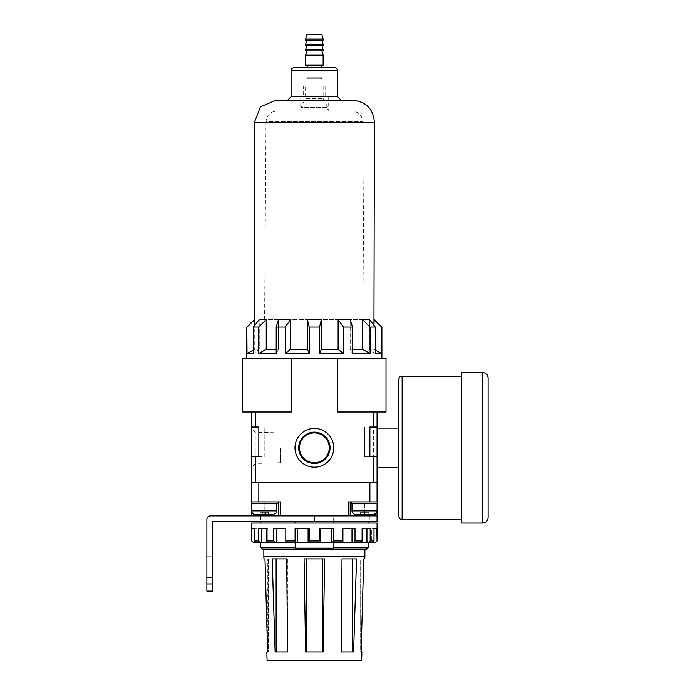 <?xml version="1.0" encoding="UTF-8"?>
<svg xmlns="http://www.w3.org/2000/svg" width="695" height="695" viewBox="0 0 695 695"><rect width="100%" height="100%" fill="white"/><g stroke="black" fill="none" stroke-linecap="round" stroke-linejoin="round"><path stroke-width="0.52" stroke-dasharray="3.48 2.61" d="M319.379 540.953L319.379 528.417L333.643 528.417L319.379 528.417L320.63 528.417L320.63 542.743L319.379 540.953L309.344 540.953L308.094 542.743L308.094 528.417L309.344 528.417L309.344 540.953M333.652 523.04L260.625 523.04L333.652 523.04L333.652 515.872L368.098 515.872L260.625 515.872L333.652 515.872L333.652 521.606M377.055 523.04L251.668 523.04M377.055 540.953L374.987 542.743L373.858 542.743L373.858 528.417L373.858 541.153M373.858 542.743L371.729 542.743L372.589 542.743L371.729 542.743L371.729 528.417L376.855 528.417L371.729 528.417L371.729 542.743L372.589 542.743L374.014 540.953L374.014 528.417L371.729 528.417L376.855 528.417L376.855 540.953M374.014 540.953L370.174 540.953L368.15 542.743L360.87 542.743L361.331 542.743L360.87 542.743L360.87 528.417L370.174 528.417L370.174 540.953M362.095 540.953L360.87 542.743L360.87 528.417L370.174 528.417L360.87 528.417L362.095 528.417L362.095 540.953L355.006 540.953L353.13 542.743L352 542.743L352 528.417L355.006 528.417L355.006 540.953M342.913 540.953L342.913 528.417L355.006 528.417L342.922 528.417L342.922 542.743L342.913 540.953L333.643 540.953L332.21 542.743L352 542.743M320.63 528.417L333.643 528.417L333.643 540.953M297.382 542.743L296.522 542.743L295.08 540.953L295.08 528.417L309.344 528.417L297.382 528.417L297.382 542.743L308.094 542.743M295.08 540.953L285.81 540.953L285.81 542.743L285.801 528.417L285.81 540.953M276.723 542.743L275.594 542.743L273.717 540.953L273.717 528.417L285.81 528.417L276.723 528.417L276.723 542.743L296.522 542.743M273.717 540.953L266.628 540.953L267.393 542.743L267.862 542.743L267.393 542.743L267.862 542.743L267.862 528.417L266.628 528.417L266.628 540.953M261.789 528.417L267.862 528.417L267.862 542.743L261.789 542.743L261.789 528.417L267.862 528.417L258.549 528.417L258.549 540.953L254.709 540.953L256.134 542.743L256.994 542.743L256.134 542.743L256.994 542.743L256.994 528.417L254.865 528.417L254.865 542.743L256.994 542.743L256.994 528.417L254.709 528.417L254.709 540.953M254.865 542.743L253.736 542.743L251.868 540.953L251.868 528.417L256.994 528.417L254.865 528.417L254.865 541.153M295.071 521.606L295.071 523.04M377.055 482.556L377.055 411.987L337.301 411.987L386.012 411.987L386.012 358.246L242.711 358.246L242.711 411.987L251.668 411.987L251.668 482.556L377.055 482.556L251.668 482.556L377.055 482.556L377.411 501.903L351.618 501.903L351.618 503.693L377.411 503.693L351.618 503.693L377.411 503.693L377.411 501.903L351.618 501.903L377.055 501.903L364.519 501.903L377.055 501.903L377.055 510.86L351.974 510.86L377.055 510.86L351.974 510.86L351.974 503.693L377.055 503.693L351.974 503.693M363.737 558.867L360.201 558.867L360.201 652.014L361.096 652.014L360.201 652.014L360.931 652.014L360.201 652.014L360.201 558.867L364.797 558.867M352.6 558.867L340.95 558.867L356.544 558.867L353.599 652.014L341.219 652.014L342.01 558.867L356.544 558.867L352.6 558.867L352.6 652.014L340.95 652.014L352.6 652.014M306.121 558.867L324.643 558.867L323.114 652.014L305.609 652.014L304.08 558.867L306.121 558.867L306.121 652.014L305.609 652.014L322.602 652.014L306.121 652.014M295.071 542.743L260.625 542.743L295.071 542.743L295.488 548.12L333.235 548.12L295.488 548.12L333.235 548.12L333.652 542.743L295.071 542.743L333.652 542.743M364.875 549.189L262.415 549.189M319.561 327.076L309.171 327.076L307.381 319.561L321.342 319.561L319.561 327.076L319.561 353.59L321.342 349.238L321.342 319.561M276.202 349.238L278.521 349.238L276.202 353.59L276.202 327.076L278.521 319.561L290.606 319.561L285.193 327.076L285.193 353.59L290.606 349.238L290.606 319.561M258.653 353.59L276.202 353.59L278.521 349.238L278.521 319.561L278.521 349.238L266.237 349.238L266.237 319.561L258.653 327.076L258.653 353.59L266.237 349.238M309.171 327.076L309.171 353.59L285.193 353.59M307.381 319.561L307.381 349.238L309.171 353.59M321.524 67.71L307.199 67.71M334.781 67.71L293.942 67.71M337.648 96.727L291.075 96.727M287.513 100.288L341.228 100.306L287.495 100.306M276.749 100.306L351.974 100.306M374.37 122.528L254.353 122.528M253.458 349.976L254.761 349.238L254.761 319.561L247.029 327.076L247.029 353.59L254.761 349.238L259.261 349.238L254.761 349.238L254.761 325.373M258.653 327.076L253.458 327.076L253.458 353.59L259.261 349.238L259.261 319.561L266.237 319.561M375.265 327.076L375.265 353.59L369.462 349.238L373.962 349.238L369.462 349.238L369.462 319.561L375.265 327.076L370.07 327.076L362.486 319.561L362.486 349.238L350.202 349.238L350.202 319.561L352.521 327.076L352.521 353.59L350.202 349.238L352.521 349.238M375.265 349.976L373.962 349.238L373.962 325.373M381.894 327.076L381.694 353.59L373.962 349.238L374.37 319.561M381.694 353.59L375.265 353.59L369.462 349.238L369.462 319.561L362.486 319.561M370.07 327.076L370.07 353.59L352.521 353.59L350.202 349.238L350.202 319.561L338.118 319.561L338.118 349.238L321.342 349.238M307.381 349.238L290.606 349.238M247.029 353.59L253.458 353.59L259.261 349.238L259.261 319.561L253.458 327.076M340.95 558.867L340.95 652.014L340.95 558.867L342.01 558.867L340.95 558.867M361.096 652.014L361.904 652.014M322.602 558.867L324.643 558.867L322.602 558.867L322.602 652.014L323.114 652.014L322.602 652.014M364.875 556.356L263.848 556.356M361.652 660.25L267.071 660.25M266.819 652.014L267.627 652.014M263.926 558.867L268.522 558.867L268.522 652.014L267.792 652.014L268.522 652.014L268.522 558.867L264.986 558.867M272.179 558.867L286.722 558.867L287.773 652.014L275.124 652.014L272.179 558.867L276.123 558.867L272.179 558.867M297.382 528.417L308.094 528.417M261.789 542.743L260.573 542.743L258.549 540.953M285.81 528.417L276.723 528.417M342.922 528.417L352 528.417M366.934 528.417L366.934 542.743M320.63 542.743L332.21 542.743M331.341 528.417L331.341 542.743M260.573 542.743L256.134 542.743M275.594 542.743L267.393 542.743M320.16 542.743L308.563 542.743M361.331 542.743L353.13 542.743M372.589 542.743L368.15 542.743M398.548 467.509L398.548 428.103L398.548 467.509L377.055 467.509L377.055 428.103L377.055 467.509M398.548 379.739L398.548 515.872M461.245 372.581L461.245 523.04M488.116 447.806L488.116 517.671M251.668 447.806L251.668 428.433L251.668 447.806M255.247 447.806L255.247 463.487L255.247 447.806M280.328 447.806L280.328 462.705L280.328 447.806M212.618 567.103L212.618 577.493L212.618 567.103M206.884 567.103L206.884 577.493L206.884 567.103M377.055 521.606L212.618 521.606L212.618 591.106L206.884 591.106L206.884 519.46A3.579 3.579 0 0 1 210.472 515.872L377.055 515.872L365.813 515.872L377.055 515.872L377.055 501.903L348.395 501.903L350.184 501.903L348.395 501.903L348.395 515.872M264.204 515.872L251.668 515.872L264.204 515.872L264.204 501.903L253.458 501.903L278.539 501.903L278.539 515.872L278.539 501.903L264.204 501.903L264.204 514.439M314.366 515.872L350.184 515.872L314.366 515.872L314.366 521.606M276.123 558.867L287.773 558.867L287.773 652.014L275.124 652.014L287.773 652.014L287.773 558.867L276.123 558.867L276.123 652.014M360.201 558.867L360.931 558.867L360.201 558.867M268.522 558.867L267.792 558.867L268.522 558.867M364.519 515.872L350.184 515.872L364.519 515.872L364.519 501.903L350.184 501.903L364.519 501.903L364.519 514.439M360.219 514.439L360.219 512.293L360.219 514.439L360.219 512.293L368.819 512.293L360.219 512.293L363.085 512.293L363.085 514.439L368.819 514.439L363.085 514.439L368.819 514.439L363.085 514.439L363.085 512.293L363.085 514.439L363.085 512.293L365.952 512.293L365.952 514.439L365.952 512.293L365.952 514.439L365.952 512.293L368.819 512.293L368.819 514.439L368.819 512.293L360.219 512.293L360.219 514.439L363.085 514.439L363.085 512.293L363.085 514.439M259.913 514.439L259.913 512.293L259.913 514.439L259.913 512.293L268.505 512.293L259.913 512.293L262.771 512.293L262.771 514.439L268.505 514.439L259.913 514.439L268.505 514.439L262.771 514.439L262.771 512.293L262.771 514.439L262.771 512.293L265.638 512.293L265.638 514.439L265.638 512.293L265.638 514.439L265.638 512.293L268.505 512.293L268.505 514.439L268.505 512.293L259.913 512.293L259.913 514.439L262.771 514.439L262.771 512.293L262.771 514.439M265.638 512.293L265.638 514.439L265.638 512.293M268.505 512.293L268.505 514.439L268.505 512.293M365.952 512.293L365.952 514.439L365.952 512.293M368.819 512.293L368.819 514.439L368.819 512.293M251.312 501.903L251.312 503.693L277.105 503.693L251.312 503.693L277.105 503.693L277.105 501.903L251.312 501.903M251.668 503.693L276.749 503.693L251.668 503.693L276.749 503.693L251.668 503.693L251.668 510.86L276.749 510.86L251.668 510.86C251.885 513.04 253.076 514.231 255.247 514.439L273.161 514.439C278.061 512.736 276.063 511.92 276.749 510.86L251.668 510.86L251.668 501.903L277.105 501.903M377.055 503.693L377.055 510.86C376.369 511.92 378.367 512.736 373.476 514.439L355.562 514.439C353.381 514.231 352.191 513.04 351.974 510.86M351.618 501.903L377.055 501.903M280.328 515.872L280.328 501.903L251.668 501.903L251.668 515.872M251.668 501.903L253.458 501.903L251.668 501.903L251.668 482.556M278.539 501.903L278.539 515.872M350.184 501.903L350.184 515.872M299.467 447.806A14.899 14.899 0 0 0 321.811 460.707A14.899 14.899 0 0 0 321.811 434.905A14.899 14.899 0 0 0 299.467 447.806M298.685 447.806A15.681 15.681 0 0 0 322.202 461.384A15.681 15.681 0 0 0 322.202 434.227A15.681 15.681 0 0 0 298.685 447.806M294.993 447.806A19.373 19.373 0 0 0 324.052 464.59A19.373 19.373 0 0 0 324.052 431.03A19.373 19.373 0 0 0 294.993 447.806M307.199 65.2L321.524 65.2L307.199 65.2M323.14 65.2L305.583 65.2M323.14 55.174L305.583 55.174M306.842 50.874L321.889 50.874L306.842 50.874M323.14 50.874L305.583 50.874M323.14 49.797L305.583 49.797M306.842 45.496L321.889 45.496L306.842 45.496M323.14 45.496L305.583 45.496M323.14 44.419L305.583 44.419M306.842 40.128L321.889 40.128L306.842 40.128M323.14 40.128L305.583 40.128M323.14 39.05L305.583 39.05M321.889 34.75L306.842 34.75M276.202 327.076L285.193 327.076M381.694 327.076L373.962 319.561M338.118 319.561L343.53 327.076L352.521 327.076M343.53 327.076L343.53 353.59L319.561 353.59M338.118 349.238L343.53 353.59M362.486 349.238L370.07 353.59M381.894 358.246L246.829 358.246L381.894 358.246M291.422 358.246L291.422 411.987L251.668 411.987M337.301 358.246L337.301 411.987L377.055 411.987M258.835 482.556L258.835 501.903M373.476 482.556L373.476 411.987M255.247 482.556L255.247 411.987M369.888 482.556L369.888 501.903M258.835 456.763L258.835 427.034L264.204 427.034L264.204 456.763L258.835 456.763M251.668 456.763L264.204 456.763L264.204 427.034L251.668 427.034M377.055 456.763L364.519 456.763L364.519 427.034L364.519 456.763L369.888 456.763L369.888 427.034L364.519 427.034L377.055 427.034M377.055 428.103L398.548 428.103M305.583 85.98L323.14 85.98L305.583 85.98L305.583 98.516L323.14 98.516L305.583 98.516L300.926 107.473L327.797 107.473L300.926 107.473L300.926 109.984L327.797 109.984L300.926 109.984M364.128 319.561L264.595 319.561L364.128 319.561L362.729 121.729L266.003 121.729C266.671 115.24 270.251 111.687 276.749 111.061L351.974 111.061L276.749 111.061M303.611 85.98L325.112 85.98L303.611 85.98L303.611 96.727L325.112 96.727L303.611 96.727M300.031 111.061L328.692 111.061L300.031 111.061L300.031 96.727L328.692 96.727L300.031 96.727M320.812 78.813L307.911 78.813L320.812 78.813L320.812 77.736L307.911 77.736L320.812 77.736M307.199 78.813L321.524 78.813L307.199 78.813L307.199 77.736L321.524 77.736L307.199 77.736M307.911 77.736L307.911 78.813M295.071 547.399L260.625 547.399M368.098 547.399L333.652 547.399M337.648 70.577L291.075 70.577M402.136 376.16L402.136 519.46M482.738 372.581L482.738 523.04M212.618 583.939L206.884 583.939M253.458 513.961L253.458 515.872M375.265 515.872L375.265 513.961M264.595 319.561L266.003 121.729L362.729 121.729C362.052 115.24 358.472 111.687 351.974 111.061M260.625 515.872L260.625 521.606M368.098 515.872L368.098 521.606M280.328 432.916L255.247 432.134L251.668 428.433M280.328 462.705L255.247 463.487L251.668 467.179M206.884 577.493L212.618 577.493L206.884 577.493M206.884 556.712L212.618 556.712L206.884 556.712M258.835 515.872L258.835 521.606M369.888 515.872L369.888 521.606M360.931 652.014L360.931 558.867M267.792 652.014L267.792 558.867M276.749 503.693L276.749 510.86M323.14 85.98L323.14 98.516L327.797 107.473L327.797 109.984M328.692 96.727L328.692 111.061M325.112 85.98L325.112 96.727M321.524 77.736L321.524 78.813"/><path stroke-width="1.04" d="M251.668 540.953L253.736 542.743L251.668 540.953L251.668 523.04L377.055 523.04L377.055 540.953L376.855 528.417L374.014 528.417L374.014 540.953L372.589 542.743L373.858 542.743L373.858 541.153M254.865 541.153L254.865 542.743L256.134 542.743L254.709 540.953L254.709 528.417L251.868 528.417L251.868 540.953M254.709 540.953L258.549 540.953L260.573 542.743L267.393 542.743L266.628 540.953L273.717 540.953L275.594 542.743L276.723 542.743L276.723 528.417M266.628 540.953L266.628 528.417L258.549 528.417L258.549 540.953M285.801 528.417L285.801 542.743L285.81 528.417L273.717 528.417L273.717 540.953M285.81 540.953L295.08 540.953L296.522 542.743L308.094 542.743L308.094 528.417M308.094 542.743L309.344 540.953L309.344 528.417L295.08 528.417L295.08 540.953M309.344 540.953L319.379 540.953L320.63 542.743L320.63 528.417M331.341 528.417L331.341 542.743L332.21 542.743L333.643 540.953L333.643 528.417L319.379 528.417L319.379 540.953M333.643 540.953L342.913 540.953L342.922 542.743L352 542.743L352 528.417M352 542.743L353.13 542.743L355.006 540.953L355.006 528.417L342.913 528.417L342.913 540.953M355.006 540.953L362.095 540.953L361.331 542.743L366.934 542.743L366.934 528.417M366.934 542.743L368.15 542.743L370.174 540.953L370.174 528.417L362.095 528.417L362.095 540.953M370.174 540.953L374.014 540.953M295.071 523.04L295.071 521.606M377.055 427.034L377.055 411.987L373.476 411.987L373.476 427.034L377.055 427.034L377.055 482.556L255.247 482.556L255.247 456.763L258.835 456.763L258.835 427.034L251.668 427.034L251.668 411.987L242.711 411.987L242.711 358.246L291.422 358.246L291.422 411.987L251.668 411.987M255.247 427.034L255.247 411.987M255.247 456.763L251.668 456.763L251.668 427.034M255.247 482.556L251.668 482.556L251.668 456.763M294.993 447.806A19.373 19.373 0 0 0 324.052 464.59A19.373 19.373 0 0 0 324.052 431.03A19.373 19.373 0 0 0 294.993 447.806M373.476 482.556L373.476 456.763L369.888 456.763L369.888 427.034L373.476 427.034M373.476 411.987L337.301 411.987L337.301 358.246L291.422 358.246M361.096 652.014L363.737 558.867L361.096 652.014L361.904 652.014L361.652 660.25L267.071 660.25L266.819 652.014L267.627 652.014L264.986 558.867L263.926 558.867L263.848 556.356L364.875 556.356L364.797 558.867L363.737 558.867M333.652 542.743L333.235 548.12L295.488 548.12L295.071 542.743M260.625 542.743L260.625 547.399L262.415 549.189L366.308 549.189L364.875 549.189L364.875 556.356M338.118 349.238L321.342 349.238L319.561 353.59L343.53 353.59L338.118 349.238L338.118 319.561L343.53 327.076L343.53 353.59M307.199 65.2L307.199 67.71L321.524 67.71L321.524 65.2M337.648 96.727L291.075 96.727L291.075 70.577C291.248 68.831 292.204 67.875 293.942 67.71L334.781 67.71C336.519 67.875 337.475 68.831 337.648 70.577L337.648 96.727L341.21 100.288M291.075 96.727L287.495 100.306M254.353 122.528L374.37 122.528C373.45 109.08 366.291 101.67 352.886 100.288L275.837 100.288L260.382 106.848L254.353 122.528L254.353 319.561L246.829 327.076L246.829 358.246M254.761 325.373L254.353 319.561M276.202 349.238L266.237 349.238L266.237 319.561L259.261 319.561L253.458 327.076L253.458 353.59L247.029 353.59L246.829 327.076M307.381 349.238L307.381 319.561L309.171 327.076L309.171 353.59L307.381 349.238L290.606 349.238L290.606 319.561L278.521 319.561L276.202 327.076L276.202 353.59L258.653 353.59L258.653 327.076L253.458 327.076M321.342 349.238L321.342 319.561L307.381 319.561M343.53 327.076L352.521 327.076L350.202 319.561L338.118 319.561M352.521 349.238L362.486 349.238L362.486 319.561L370.07 327.076L370.07 353.59L362.486 349.238M370.07 327.076L375.265 327.076L369.462 319.561L362.486 319.561M373.962 325.373L373.962 319.561L381.694 327.076L381.694 353.59L375.265 349.976M374.37 122.528L373.962 319.561M342.01 558.867L341.219 652.014L353.599 652.014L356.544 558.867L342.01 558.867M352.6 558.867L352.6 652.014M264.986 558.867L267.627 652.014M323.114 652.014L324.643 558.867L304.08 558.867L305.609 652.014L323.114 652.014M286.722 558.867L272.179 558.867L275.124 652.014L287.513 652.014L286.722 558.867M263.848 549.189L263.848 556.356M254.865 542.743L253.736 542.743M296.522 542.743L276.723 542.743M331.341 542.743L320.63 542.743M373.858 542.743L374.987 542.743L376.855 540.953M261.789 528.417L261.789 542.743M297.382 528.417L297.382 542.743M342.922 528.417L342.922 542.743L332.21 542.743M333.652 523.04L333.652 521.606M308.563 542.743L320.16 542.743M267.393 542.743L275.594 542.743M256.134 542.743L260.573 542.743M374.987 542.743L377.055 540.953M368.15 542.743L372.589 542.743M353.13 542.743L361.331 542.743M402.136 376.16L402.136 519.46C401.058 518.731 400.32 520.85 398.548 515.872L398.548 379.739C400.32 374.77 401.058 376.89 402.136 376.16L461.245 376.16M482.738 372.581L482.738 523.04L461.245 523.04L461.245 372.581L482.738 372.581C486.005 372.894 487.794 374.683 488.116 377.95L488.116 447.806M482.738 523.04C486.005 522.727 487.794 520.929 488.116 517.671L488.116 377.95M351.974 503.693L351.974 510.86L377.055 510.86L377.055 521.606L212.618 521.606L212.618 591.106L206.884 591.106L206.884 519.46A3.579 3.579 0 0 1 210.472 515.872L278.539 515.872L278.539 501.903M377.055 515.872L278.539 515.872M276.123 558.867L276.123 652.014M306.121 558.867L306.121 652.014M322.602 558.867L322.602 652.014M262.771 514.439L259.913 514.439M363.085 514.439L360.219 514.439M277.105 501.903L277.105 503.693L251.312 503.693L251.312 501.903L280.328 501.903L280.328 515.872M251.668 503.693L251.668 515.872M255.247 514.439L273.161 514.439C278.061 512.736 276.063 511.92 276.749 510.86L251.668 510.86C251.885 513.04 253.076 514.231 255.247 514.439M348.395 515.872L348.395 501.903L377.411 501.903L377.411 503.693L351.618 503.693L351.618 501.903M351.974 510.86C352.191 513.04 353.381 514.231 355.562 514.439L373.476 514.439C378.367 512.736 376.369 511.92 377.055 510.86L377.055 503.693M350.184 501.903L350.184 515.872M298.685 447.806A15.681 15.681 0 0 0 322.202 461.384A15.681 15.681 0 0 0 322.202 434.227A15.681 15.681 0 0 0 298.685 447.806M299.467 447.806A14.899 14.899 0 0 0 321.811 460.707A14.899 14.899 0 0 0 321.811 434.905A14.899 14.899 0 0 0 299.467 447.806M305.583 65.2L323.14 65.2L323.14 55.174L305.583 55.174L305.583 65.2M306.842 50.874L305.583 55.174M305.583 50.874L323.14 50.874L323.14 49.797L305.583 49.797L305.583 50.874M306.842 45.496L305.583 49.797M305.583 45.496L323.14 45.496L323.14 44.419L305.583 44.419L305.583 45.496M306.842 40.128L305.583 44.419M305.583 40.128L323.14 40.128L323.14 39.05L305.583 39.05L305.583 40.128M305.583 39.05L306.842 34.75L321.889 34.75L323.14 39.05M247.029 327.076L254.761 319.561M258.653 327.076L266.237 319.561M290.606 319.561L285.193 327.076L276.202 327.076M309.171 327.076L319.561 327.076L321.342 319.561M374.37 319.561L381.694 327.076M375.265 327.076L375.265 353.59L381.694 353.59M352.521 327.076L352.521 353.59L370.07 353.59M319.561 327.076L319.561 353.59M285.193 327.076L285.193 353.59L309.171 353.59M290.606 349.238L285.193 353.59M266.237 349.238L258.653 353.59M253.458 349.976L247.029 353.59M377.055 411.987L386.012 411.987L386.012 358.246L337.301 358.246M251.668 482.556L251.668 501.903M377.055 482.556L377.055 501.903M258.835 482.556L258.835 501.903M369.888 482.556L369.888 501.903M377.055 456.763L373.476 456.763M377.055 467.509L398.548 467.509M377.055 428.103L398.548 428.103M333.652 547.399L368.098 547.399C368.48 547.799 367.881 548.398 366.308 549.189M260.625 547.399L295.071 547.399M291.075 70.577L337.648 70.577M212.618 583.939L206.884 583.939M314.366 521.606L314.366 515.872M253.458 513.961L253.458 515.872M264.204 514.439L264.204 515.872M364.519 514.439L364.519 515.872M375.265 513.961L375.265 515.872M260.625 521.606L260.625 523.04M368.098 521.606L368.098 523.04M368.098 542.743L368.098 547.399M402.136 519.46L461.245 519.46M276.749 503.693L276.749 510.86M321.889 50.874L323.14 55.174M321.889 45.496L323.14 49.797M321.889 40.128L323.14 44.419M381.894 327.076L381.894 358.246"/></g></svg>
